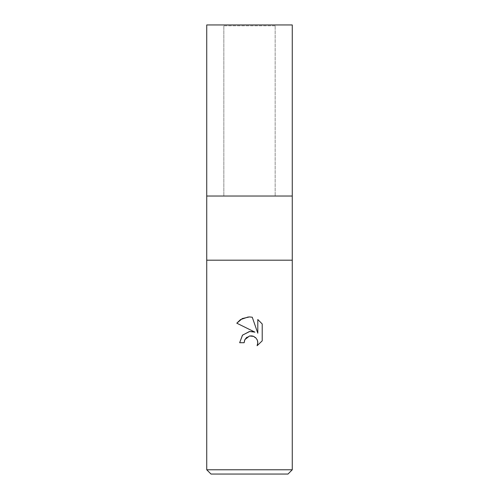 <?xml version="1.0" encoding="UTF-8"?>
<svg xmlns="http://www.w3.org/2000/svg" width="499" height="499" viewBox="0 0 499 499"><rect width="100%" height="100%" fill="white"/><g stroke="black" fill="none" stroke-linecap="round" stroke-linejoin="round"><path stroke-width="0.37" stroke-dasharray="2.5 1.87" d="M223.839 24.95L249.5 24.95L223.839 24.95L223.839 196.038L223.839 25.805L275.161 25.805L275.161 196.038L206.729 196.038L292.271 196.038L206.729 196.038M292.271 469.771L206.729 469.771M292.271 260.191L206.729 260.191M287.992 474.05L211.008 474.05M244.616 340.218L244.878 339.619M262.212 340.842L262.212 323.97M239.663 342.719L244.154 342.719M252.244 331.467L249.781 331.448M236.794 323.19L254.945 332.141M246.774 337.299L249.668 335.977M253.342 336.264L257.079 339.588M257.802 319.516L257.802 333.189L252.257 317.221M249.344 316.927L248.284 316.952M275.161 25.805L223.839 25.805M292.271 196.038L249.5 196.038L275.161 196.038L275.161 24.95L206.729 24.95M292.271 24.95L275.161 24.95"/><path stroke-width="0.75" d="M292.271 260.191L206.729 260.191L292.271 260.191L206.729 260.191L206.729 196.038L292.271 196.038L292.271 469.771L206.729 469.771L211.008 474.05L287.992 474.05L292.271 469.771M206.729 196.038L292.271 196.038L206.729 196.038L206.729 24.95L292.271 24.95L292.271 196.038M244.154 342.719L239.663 342.719L242.445 335.222L249.5 331.479L254.945 332.141L236.794 323.19L242.321 318.549L249.5 316.927L252.257 317.221L257.802 333.189L257.802 319.516L262.212 323.97L262.212 340.842L257.097 345.738L257.821 342.676L257.297 340.062L255.825 337.848L253.611 336.37L249.5 336.008L244.878 339.619L244.154 342.719L244.616 340.218M257.727 341.566L257.69 343.998L257.097 345.738L262.212 340.842M254.945 332.141L252.244 331.467M249.781 331.448L242.539 335.122L239.663 342.719M244.878 339.619L246.774 337.299M249.668 335.977L251.789 335.896M251.82 335.896L253.342 336.264M257.079 339.588L257.727 341.547M262.212 323.97L257.802 319.516M252.257 317.221L249.344 316.927M248.284 316.952L240.568 319.572M240.449 319.659L236.794 323.19M206.729 260.191L206.729 469.771"/></g></svg>
